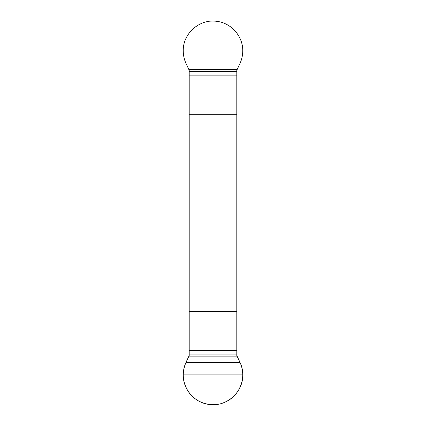 <?xml version="1.0" encoding="UTF-8"?>
<svg xmlns="http://www.w3.org/2000/svg" width="426" height="426" viewBox="0 0 426 426"><rect width="100%" height="100%" fill="white"/><g stroke="black" fill="none" stroke-linecap="round" stroke-linejoin="round"><path stroke-width="0.64" d="M183.249 50.923L242.751 50.923C243.049 36.226 231.078 22.732 216.488 21.3C199.437 18.765 182.722 33.713 183.249 50.923C183.265 55.337 184.192 59.528 186.034 63.495L189.203 70.279L189.203 355.518L186.034 362.297C184.192 366.269 183.265 370.466 183.249 374.869C182.951 389.572 194.922 403.06 209.512 404.492C226.563 407.032 243.278 392.08 242.751 374.869L183.249 374.869M242.751 50.923C242.735 55.332 241.808 59.523 239.966 63.495L236.797 70.279L236.797 355.518L239.966 362.297C241.808 366.269 242.735 370.46 242.751 374.869M189.203 114.301L236.797 114.301M236.797 311.491L189.203 311.491M239.966 362.297L186.034 362.297C181.716 372.43 182.461 382.149 188.265 391.451C196.21 403.992 214.129 408.486 227.042 401.17C240.701 394.242 246.75 376.062 239.966 362.297M236.797 350.657L189.203 350.657M236.797 354.128L189.203 354.128M237.09 356.141L188.91 356.141M189.203 71.669L236.797 71.669M189.203 75.136L236.797 75.136M188.91 69.651L237.09 69.651"/></g></svg>
